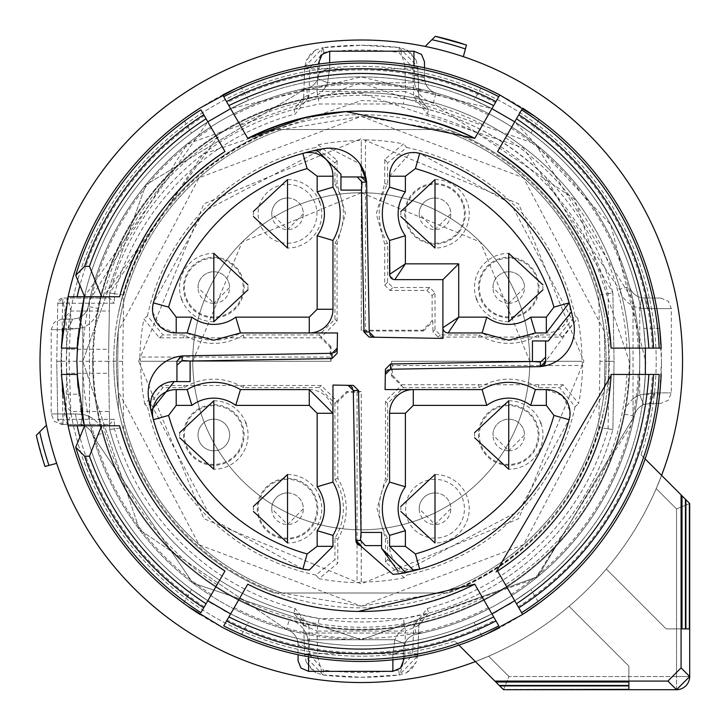 <?xml version="1.0" encoding="UTF-8"?>
<svg xmlns="http://www.w3.org/2000/svg" width="726" height="726" viewBox="0 0 726 726"><rect width="100%" height="100%" fill="white"/><g stroke="black" fill="none" stroke-linecap="round" stroke-linejoin="round"><path stroke-width="0.54" stroke-dasharray="3.63 2.72" d="M623.97 414.02A267.939 267.939 0 0 1 103.165 433.204L93.019 436.027L89.516 422.06L89.516 300.491L89.516 422.06A278.475 278.475 0 0 0 361.276 639.742L535.371 578.613L633.027 422.06L633.027 398.892A26.336 26.336 0 0 1 639.742 394.862L654.807 392.875L639.742 394.862A26.336 26.336 0 0 0 623.97 414.02L634.297 416.098L537.739 576.689L361.276 639.742L537.739 576.689L634.297 416.098A278.475 278.475 0 0 1 633.027 422.06A278.475 278.475 0 0 0 634.297 416.098A15.8 15.8 0 0 1 643.762 404.6L649.788 403.402L643.762 404.6L639.742 394.862L643.762 404.6A15.8 15.8 0 0 0 634.297 416.098A15.8 15.8 0 0 1 643.762 404.6A15.8 15.8 0 0 0 634.297 416.098L633.027 415.844M633.027 398.892L633.027 300.491L535.371 143.929L361.276 82.8L187.172 143.929L89.516 300.491A278.475 278.475 0 0 0 88.245 306.454A15.8 15.8 0 0 1 78.78 317.943L82.8 327.68L67.736 329.677L82.8 327.68L82.8 414.419L80.804 424.755L77.8 424.474L80.804 424.755A15.8 15.8 0 0 1 93.019 436.027L192.853 583.042L361.276 639.742L192.853 583.042L93.019 436.027A15.8 15.8 0 0 0 80.804 424.755L82.8 414.419L75.304 413.938L82.8 414.419A26.336 26.336 0 0 1 89.516 416.688M89.516 300.491A278.475 278.475 0 0 0 88.245 306.454A278.475 278.475 0 0 1 629.524 286.516A15.8 15.8 0 0 0 641.748 297.787L644.742 298.068L641.748 297.787L639.742 308.123L647.238 308.604L639.742 308.123L641.748 297.787A15.8 15.8 0 0 1 629.524 286.516A278.475 278.475 0 0 0 88.245 306.454A15.8 15.8 0 0 1 78.78 317.943L72.754 319.141L78.78 317.943L82.8 327.68A26.336 26.336 0 0 0 98.573 308.523A267.939 267.939 0 0 1 361.276 93.336L523.319 147.886L619.378 289.338L629.524 286.516L633.027 300.491L633.027 422.06M72.754 319.141L67.736 329.677L51.201 329.677L67.736 329.677L72.754 319.141L61.728 319.141L72.754 319.141M75.304 413.938L77.8 424.474C56.855 424.474 56.855 424.474 77.8 424.474C56.855 424.474 56.855 424.474 77.8 424.474L75.304 413.938L51.201 413.938L75.304 413.938M604.858 361.276L604.331 391.232L523.5 544.727L361.276 606.174L199.051 544.736L118.211 391.232L117.694 361.276L118.211 331.31L199.042 177.816L361.276 116.378L523.491 177.806L604.331 331.31L604.858 361.276L604.331 391.232A244.898 244.898 0 0 1 440.491 593.006L361.276 606.174L282.051 593.006A244.898 244.898 0 0 1 118.211 391.232L118.538 409.763A247.53 247.53 0 0 0 274.256 593.006L448.287 593.006L274.256 593.006A247.53 247.53 0 0 1 118.538 409.763L117.694 361.276L118.211 331.31A244.898 244.898 0 0 1 282.051 129.537L274.256 129.537C190.784 163.795 138.884 224.869 118.538 312.779A247.53 247.53 0 0 1 274.256 129.537L440.491 129.537A244.898 244.898 0 0 1 604.331 331.31L604.858 361.276M649.788 403.402L654.807 392.875L671.341 392.875L654.807 392.875L649.788 403.402L660.814 403.402L649.788 403.402M440.491 129.537L361.276 116.378L282.051 129.537L440.491 129.537L274.256 129.537L440.491 129.537A244.898 244.898 0 0 1 440.491 593.006L282.051 593.006A244.898 244.898 0 0 1 282.051 129.537A244.898 244.898 0 0 0 282.051 593.006L448.287 593.006C531.759 558.748 583.659 497.673 604.005 409.763A247.53 247.53 0 0 1 448.287 593.006L440.491 593.006A244.898 244.898 0 0 0 440.491 129.537M647.238 308.604L644.742 298.068C665.688 298.068 665.688 298.068 644.742 298.068C665.688 298.068 665.688 298.068 644.742 298.068L647.238 308.604L671.341 308.604L647.238 308.604M308.786 625.63L309.83 655.052L304.648 654.788L303.613 625.367A13.168 13.168 0 0 0 293.858 613.107L303.613 625.367L308.786 625.63L295.101 608.461A255.888 255.888 0 0 1 114.481 428.885L114.309 419.31L57.771 419.301L56.755 361.276L61.565 361.276L63.035 424.474L109.581 424.474L114.309 419.31M309.83 655.052L323.732 670.189L323.152 674.962L304.702 655.75L304.648 654.788L306.29 662.23L315.864 672.684L323.152 674.962A316.001 316.001 0 0 0 399.318 674.971L406.605 672.703L416.189 662.203L417.831 654.798L417.768 655.868L399.318 674.971L398.737 670.198L412.649 655.061L417.831 654.798L418.857 625.385L413.684 625.649L412.649 655.061M309.893 67.482L304.711 67.754L303.686 97.166L308.859 96.894L309.893 67.482L323.805 52.345A311.191 311.191 0 0 1 398.737 52.345L412.649 67.482L413.684 96.894L427.378 114.064A255.888 255.888 0 0 1 608.07 293.658L609.259 361.276L608.07 428.885A255.888 255.888 0 0 1 427.378 608.479L413.684 625.649M536.305 186.237A247.53 247.53 0 0 1 604.005 312.779A247.53 247.53 0 0 0 448.287 129.537A247.53 247.53 0 0 1 448.287 593.006A247.53 247.53 0 0 0 448.287 129.537A247.53 247.53 0 0 1 536.305 186.237M308.859 96.894L295.173 114.064A255.888 255.888 0 0 0 114.481 293.658L114.309 303.232L62.581 303.25L61.565 361.276M295.101 608.461L293.858 613.107A260.698 260.698 0 0 1 109.662 429.52L114.481 428.885M417.867 653.727L404.709 653.727L404.936 656.531L417.831 654.807L418.857 625.385L428.612 613.125A13.168 13.168 0 0 0 418.857 625.385L428.612 613.125L427.378 608.479M608.07 428.885L612.88 429.52A260.698 260.698 0 0 1 428.612 613.125L427.587 613.397M63.035 424.474A5.263 5.263 0 0 1 57.771 419.301L63.035 424.474L109.581 424.474L109.662 429.52A260.698 260.698 0 0 0 612.88 429.52L614.069 361.276L612.88 293.023L545.616 176.926A260.698 260.698 0 0 1 612.88 293.023L608.07 293.658M609.259 361.276L614.069 361.276L612.88 293.023L598.805 295.055L599.957 361.276L614.069 361.276L612.88 429.52L598.805 427.496A246.586 246.586 0 0 1 123.747 427.496L122.585 361.276L123.747 295.055A246.586 246.586 0 0 1 598.805 295.055M427.378 114.064L428.612 109.426A260.698 260.698 0 0 1 545.616 176.926C494.27 127.077 432.823 101.622 361.276 100.578L202.89 154.202L109.662 293.023A260.698 260.698 0 0 1 293.93 109.426A13.168 13.168 0 0 0 303.686 97.166L293.93 109.426L295.173 114.064M323.805 52.345L323.233 47.571A316.001 316.001 0 0 1 361.276 45.275L322.689 47.689L317.616 66.012L304.711 67.754L304.775 66.674L323.233 47.571L315.937 49.84L306.354 60.34L304.748 67.091L303.686 97.166L293.93 109.426L319.168 103.999L403.375 103.999L428.612 109.426L418.857 97.166L413.684 96.894M412.649 67.482L417.831 67.754L418.857 97.166A13.168 13.168 0 0 0 428.603 109.417L427.442 109.109M399.318 47.571L417.777 66.783L417.831 67.754L416.189 60.312L406.605 49.849L399.318 47.571L361.276 45.275A316.001 316.001 0 0 1 399.318 47.571L399.917 47.698L399.318 47.571L398.737 52.345M114.481 293.658L109.662 293.023L109.581 298.087L63.035 298.068L109.581 298.068L114.309 303.232M62.581 303.25L63.035 298.068L57.771 303.241L62.581 303.25M123.747 295.055L109.662 293.023L108.473 361.276L69.043 361.276L70.867 311.046L68.081 298.096L63.289 303.241L57.771 303.241L56.755 361.276L57.771 419.301L63.289 419.301L68.081 424.447L70.867 411.497L69.043 361.276L56.755 361.276L57.771 303.25A5.263 5.263 0 0 1 63.035 298.068M295.037 613.416L319.104 618.534L316.972 631.075L405.498 631.085L403.375 618.552L428.612 613.125M293.858 613.107L303.613 625.367L304.702 655.75M418.857 625.385L405.498 631.085L404.709 653.727L317.761 653.709L317.543 656.531L322.607 674.853L361.276 677.267L399.318 674.971M428.612 109.426L418.857 97.166L417.777 66.783M63.289 303.241L66.066 316.146L66.629 349.26L108.682 349.26L108.682 373.282L66.629 373.291L66.066 406.406L70.867 411.497L109.354 411.497L108.682 373.282M108.682 349.26L109.581 298.068M109.581 424.474L109.354 411.497M122.585 361.276L108.473 361.276L109.662 429.52L123.747 427.496M403.375 618.552L319.104 618.534L403.375 618.552M303.613 625.367L316.972 631.075L317.761 653.709A13.168 0.463 -2 0 1 304.602 653.709M317.543 656.531L304.648 654.788L304.693 655.442M404.936 656.531L399.863 674.853M599.957 361.276L598.805 427.496M418.857 97.166L405.498 91.458L403.375 103.999L319.168 103.999L317.044 91.458L303.686 97.166M317.616 66.012L317.834 68.825L417.867 68.825M304.675 68.825L317.834 68.825L317.044 91.458L405.498 91.458L404.936 66.012L417.831 67.754L417.786 67.101M404.936 66.012L399.863 47.68M68.081 298.096L68.571 298.068M68.571 424.474L68.081 424.447M138.666 361.276L203.861 518.682L361.276 583.885L518.682 518.682L583.885 361.276L518.682 203.861L361.276 138.666L203.861 203.861L138.666 361.276M66.066 316.146L70.867 311.046L109.354 311.046M582.669 365.487L582.016 361.312L391.595 361.312L392.294 365.487L582.669 365.487A221.439 221.439 0 0 1 578.64 403.547L563.131 384.735L401.768 384.735L392.294 375.251L392.294 365.487M575.065 406.687A218.562 218.562 0 0 1 406.687 575.065L387.602 559.61L387.602 538.229A55.829 55.829 0 0 1 387.602 479.242L387.602 403.402L403.402 387.602L479.242 387.602A55.829 55.829 0 0 1 538.229 387.602L559.61 387.602L575.065 406.687L578.64 403.547M403.402 387.602L401.269 385.47L385.47 401.269L385.47 478.643L377.039 508.735L385.47 538.837L385.47 562.233L404.355 577.733L406.687 575.065M404.355 577.733A220.704 220.704 0 0 1 361.276 581.971L357.056 582.669A221.439 221.439 0 0 1 318.995 578.64L337.808 563.131L334.94 559.61L315.855 575.065L318.995 578.64M315.855 575.065A218.562 218.562 0 0 1 147.478 406.687L162.933 387.602L184.313 387.602A55.829 55.829 0 0 1 243.301 387.602L319.141 387.602L334.94 403.402L334.94 479.242A55.829 55.829 0 0 1 334.94 538.229L334.94 559.61M334.94 403.402L337.073 401.269L321.273 385.47L160.31 385.47L144.819 404.355L147.478 406.687M144.819 404.355A220.704 220.704 0 0 1 140.572 361.276L140.526 361.276M139.873 357.056A221.439 221.439 0 0 1 143.911 318.995L159.421 337.808L320.774 337.808L330.257 347.291L330.257 357.056L139.873 357.056L140.526 361.23L330.992 361.276L140.572 361.276M147.478 315.855A218.562 218.562 0 0 1 315.855 147.478L334.94 162.933L334.94 184.313A55.829 55.829 0 0 1 334.94 243.301L334.94 319.141L319.141 334.94L243.301 334.94A55.829 55.829 0 0 1 184.313 334.94L162.933 334.94L147.478 315.855L143.911 318.995M319.141 334.94L321.273 337.073L337.073 321.273L337.073 243.9L345.503 213.807L337.073 183.705L337.073 160.31L318.197 144.819L315.855 147.478M318.197 144.819A220.704 220.704 0 0 1 361.276 140.572L361.312 330.947L365.487 330.257L365.487 139.873L361.312 140.526M365.487 139.873A221.439 221.439 0 0 1 403.547 143.911L384.735 159.421L384.735 183.506L376.304 213.807L384.735 244.108L384.735 285.146L389.998 290.409L426.87 290.409L432.133 295.682L432.133 320.774L422.65 330.257L365.487 330.257M406.687 147.478A218.562 218.562 0 0 1 575.065 315.855L559.61 334.94L538.229 334.94A55.829 55.829 0 0 1 479.242 334.94L440.274 334.94L435.001 329.677L435.001 292.805L429.738 287.541L392.875 287.541L387.602 282.269L387.602 243.301A55.829 55.829 0 0 1 387.602 184.313L387.602 162.933L406.687 147.478L403.547 143.911M435.001 329.677L432.868 331.809L438.132 337.073L562.233 337.073L577.733 318.197L575.065 315.855M577.733 318.197A220.704 220.704 0 0 1 581.971 361.276L582.016 361.276M361.276 581.971L361.276 391.559L346.556 391.559L337.073 401.269M330.257 347.291L330.992 346.556L330.992 361.276M330.992 346.556L321.273 337.073M422.65 330.257L423.385 330.992L361.276 330.992L361.276 140.572M423.385 330.992L432.868 321.509L432.868 331.809M392.294 375.251L391.559 375.986L391.559 361.276L581.971 361.276M391.559 375.986L401.269 385.47M213.807 465.284A30.283 30.283 0 0 1 183.524 435.001A30.283 30.283 0 0 1 213.807 404.718A30.283 30.283 0 0 1 244.09 435.001A30.283 30.283 0 0 1 213.807 465.284M287.541 539.019A30.283 30.283 0 0 1 257.258 508.735A30.283 30.283 0 0 1 287.541 478.452A30.283 30.283 0 0 1 317.825 508.735A30.283 30.283 0 0 1 287.541 539.019M361.23 581.971L361.23 391.595L357.056 392.294L347.291 392.294L337.808 401.768L337.808 478.434A58.697 58.697 0 0 1 337.808 539.037L337.808 563.131M357.056 392.294L357.056 582.669M435.001 478.452L435.001 539.019L435.001 478.452M508.735 465.284A30.283 30.283 0 0 1 478.452 435.001A30.283 30.283 0 0 1 508.735 404.718A30.283 30.283 0 0 1 539.019 435.001A30.283 30.283 0 0 1 508.735 465.284M508.735 317.825A30.283 30.283 0 0 1 478.452 287.541A30.283 30.283 0 0 1 508.735 257.258A30.283 30.283 0 0 1 539.019 287.541A30.283 30.283 0 0 1 508.735 317.825M435.001 183.524A30.283 30.283 0 0 1 465.284 213.807A30.283 30.283 0 0 1 435.001 244.09A30.283 30.283 0 0 1 404.718 213.807A30.283 30.283 0 0 1 435.001 183.524M287.541 244.09L287.541 183.524L287.541 244.09M213.807 317.825A30.283 30.283 0 0 1 183.524 287.541A30.283 30.283 0 0 1 213.807 257.258A30.283 30.283 0 0 1 244.09 287.541A30.283 30.283 0 0 1 213.807 317.825M330.947 361.23L330.257 357.056M337.808 478.434L334.94 479.242M243.9 385.47L243.301 387.602M183.705 385.47L184.313 387.602M244.108 337.808L243.301 334.94M337.073 243.9L334.94 243.301M337.073 183.705L334.94 184.313M478.643 337.073L479.242 334.94M538.837 337.073L538.229 334.94M478.434 384.735L479.242 387.602M385.47 478.643L387.602 479.242M385.47 538.837L387.602 538.229M337.808 539.037L334.94 538.229M213.807 405.598A29.412 29.412 0 0 0 184.395 435.001A29.412 29.412 0 0 0 213.807 464.413A29.412 29.412 0 0 0 243.219 435.001A29.412 29.412 0 0 0 213.807 405.598M287.541 479.332A29.412 29.412 0 0 0 258.129 508.735A29.412 29.412 0 0 0 287.541 538.148A29.412 29.412 0 0 0 316.953 508.735A29.412 29.412 0 0 0 287.541 479.332M539.037 384.735L538.229 387.602M435.001 479.332A29.412 29.412 0 0 0 405.598 508.735A29.412 29.412 0 0 0 435.001 538.148A29.412 29.412 0 0 0 464.413 508.735A29.412 29.412 0 0 0 435.001 479.332M508.735 405.598A29.412 29.412 0 0 0 479.332 435.001A29.412 29.412 0 0 0 508.735 464.413A29.412 29.412 0 0 0 538.148 435.001A29.412 29.412 0 0 0 508.735 405.598M384.735 244.108L387.602 243.301M384.735 183.506L387.602 184.313M508.735 258.129A29.412 29.412 0 0 0 479.332 287.541A29.412 29.412 0 0 0 508.735 316.953A29.412 29.412 0 0 0 538.148 287.541A29.412 29.412 0 0 0 508.735 258.129M435.001 243.219A29.412 29.412 0 0 0 464.413 213.807A29.412 29.412 0 0 0 435.001 184.395A29.412 29.412 0 0 0 405.598 213.807A29.412 29.412 0 0 0 435.001 243.219M183.506 337.808L184.313 334.94M287.541 243.219A29.412 29.412 0 0 0 316.953 213.807A29.412 29.412 0 0 0 287.541 184.395A29.412 29.412 0 0 0 258.129 213.807A29.412 29.412 0 0 0 287.541 243.219M213.807 258.129A29.412 29.412 0 0 0 184.395 287.541A29.412 29.412 0 0 0 213.807 316.953A29.412 29.412 0 0 0 243.219 287.541A29.412 29.412 0 0 0 213.807 258.129M435.319 36.3L425.191 46.428A321.264 321.264 0 0 1 463.342 56.655A321.264 321.264 0 0 0 425.191 46.428A321.264 321.264 0 0 1 463.342 56.655A321.264 321.264 0 0 0 425.191 46.428A321.264 321.264 0 0 1 463.342 56.655L466.464 45.003A333.298 333.298 0 0 0 463.043 43.887M682.54 361.276A321.264 321.264 0 0 0 361.276 40.012A321.264 321.264 0 0 0 40.012 361.276A321.264 321.264 0 0 0 569.057 606.301L628.879 666.114L569.057 606.301A321.264 321.264 0 0 1 475.385 661.586A321.264 321.264 0 0 0 569.057 606.301A321.264 321.264 0 0 1 475.385 661.586A321.264 321.264 0 0 0 569.057 606.301A321.264 321.264 0 0 1 475.385 661.586A321.264 321.264 0 0 0 569.057 606.301A321.264 321.264 0 0 1 475.385 661.586L488.634 656.213A321.264 321.264 0 0 0 656.213 488.634L661.586 475.385A321.264 321.264 0 0 0 682.54 361.276A321.264 321.264 0 0 1 475.385 661.586L454.785 640.985L495.794 682.004L628.879 682.004L628.879 666.114L569.057 606.301L628.879 666.114L569.057 606.301L628.879 666.114L569.057 606.301L628.879 666.114L628.879 682.004M465.402 48.951A329.223 329.223 0 0 0 431.906 39.712M689.355 503.154L689.355 628.879L666.114 628.879L606.301 569.057A321.264 321.264 0 0 0 661.586 475.385L689.7 503.499L676.532 508.953L689.7 503.499L661.586 475.385L689.7 503.499L689.7 676.532L676.532 689.7A13.168 13.168 0 0 0 689.7 676.532L689.7 503.499M682.004 628.879L666.114 628.879L682.004 628.879L666.114 628.879L606.301 569.057A321.264 321.264 0 0 0 661.586 475.385L682.004 495.794L682.004 628.879L685.453 628.879L685.453 499.243L685.907 499.706L661.586 475.385A321.264 321.264 0 0 1 606.301 569.057A321.264 321.264 0 0 0 661.586 475.385A321.264 321.264 0 0 1 606.301 569.057A321.264 321.264 0 0 0 661.586 475.385A321.264 321.264 0 0 1 606.301 569.057L666.114 628.879L685.907 628.879L685.907 499.706L661.586 475.385A321.264 321.264 0 0 1 606.301 569.057L666.114 628.879L685.453 628.879M46.428 425.191A321.264 321.264 0 0 0 56.655 463.342L45.003 466.464L56.655 463.342A321.264 321.264 0 0 1 46.428 425.191A321.264 321.264 0 0 0 56.655 463.342A321.264 321.264 0 0 1 46.428 425.191L36.3 435.319L45.003 466.464L56.655 463.342A321.264 321.264 0 0 1 46.428 425.191L36.3 435.319L46.428 425.191M503.154 689.355L503.499 689.7L508.953 676.532L689.7 676.532L681.079 667.92L681.079 494.878L640.985 454.785A294.928 294.928 0 0 0 361.276 66.338A294.928 294.928 0 0 0 66.338 361.276A294.928 294.928 0 0 0 454.785 640.985L503.154 689.355L628.879 689.355L628.879 666.114L628.879 685.907L499.706 685.907L475.385 661.586L495.794 682.004M92.674 361.276A268.602 268.602 0 0 1 361.276 92.674A268.602 268.602 0 0 1 629.869 361.276A268.602 268.602 0 0 1 361.276 629.869A268.602 268.602 0 0 1 92.674 361.276M628.879 685.453L499.243 685.453L475.385 661.586L488.634 656.213A321.264 321.264 0 0 0 656.213 488.634L661.586 475.385L640.985 454.785L685.907 499.706M499.243 685.453L499.706 685.907M494.878 681.079L667.92 681.079L676.532 689.7L676.532 508.953L676.532 676.532L508.953 676.532L503.499 689.7L676.532 689.7L503.499 689.7M685.453 499.243L661.586 475.385M681.079 494.878L682.004 495.794M39.712 431.906A329.223 329.223 0 0 0 48.951 465.402M628.879 689.355L628.879 685.907M689.355 628.879L666.114 628.879L606.301 569.057L666.114 628.879L685.907 628.879M681.079 667.92L667.92 681.079M213.807 450.801A15.8 15.8 0 0 0 229.607 435.001A15.8 15.8 0 0 0 213.807 419.201A15.8 15.8 0 0 0 198.007 435.001A15.8 15.8 0 0 0 213.807 450.801A15.8 15.8 0 0 0 229.607 435.001A15.8 15.8 0 0 0 213.807 419.201A15.8 15.8 0 0 0 198.007 435.001A15.8 15.8 0 0 0 213.807 450.801M508.735 450.801A15.8 15.8 0 0 0 524.535 435.001A15.8 15.8 0 0 0 508.735 419.201A15.8 15.8 0 0 0 492.936 435.001A15.8 15.8 0 0 0 508.735 450.801L492.936 435.001A15.8 15.8 0 0 1 508.735 419.201A15.8 15.8 0 0 1 524.535 435.001L508.735 450.801M435.001 492.936A15.8 15.8 0 0 0 419.201 508.735A15.8 15.8 0 0 0 435.001 524.535A15.8 15.8 0 0 0 450.801 508.735A15.8 15.8 0 0 0 435.001 492.936A15.8 15.8 0 0 0 419.201 508.735L435.001 524.535L450.801 508.735A15.8 15.8 0 0 0 435.001 492.936M287.541 492.936A15.8 15.8 0 0 0 271.742 508.735A15.8 15.8 0 0 0 287.541 524.535A15.8 15.8 0 0 0 303.341 508.735A15.8 15.8 0 0 0 287.541 492.936A15.8 15.8 0 0 0 271.742 508.735L287.541 524.535L303.341 508.735A15.8 15.8 0 0 0 287.541 492.936M213.807 303.341A15.8 15.8 0 0 0 229.607 287.541A15.8 15.8 0 0 0 213.807 271.742A15.8 15.8 0 0 0 198.007 287.541A15.8 15.8 0 0 0 213.807 303.341L198.007 287.541A15.8 15.8 0 0 1 213.807 271.742A15.8 15.8 0 0 1 229.607 287.541L213.807 303.341M287.541 198.007A15.8 15.8 0 0 0 271.742 213.807A15.8 15.8 0 0 0 287.541 229.607A15.8 15.8 0 0 0 303.341 213.807A15.8 15.8 0 0 0 287.541 198.007A15.8 15.8 0 0 0 271.742 213.807L287.541 229.607L303.341 213.807A15.8 15.8 0 0 0 287.541 198.007M435.001 198.007A15.8 15.8 0 0 0 419.201 213.807A15.8 15.8 0 0 0 435.001 229.607A15.8 15.8 0 0 0 450.801 213.807A15.8 15.8 0 0 0 435.001 198.007A15.8 15.8 0 0 0 419.201 213.807L435.001 229.607L450.801 213.807A15.8 15.8 0 0 0 435.001 198.007M508.735 303.341A15.8 15.8 0 0 0 524.535 287.541A15.8 15.8 0 0 0 508.735 271.742A15.8 15.8 0 0 0 492.936 287.541A15.8 15.8 0 0 0 508.735 303.341L492.936 287.541A15.8 15.8 0 0 1 508.735 271.742A15.8 15.8 0 0 1 524.535 287.541L508.735 303.341M361.276 192.744L242.103 242.103L192.744 361.276A168.532 168.532 0 0 0 361.276 529.808A168.532 168.532 0 0 1 192.744 361.276A168.532 168.532 0 0 1 361.276 192.744A168.532 168.532 0 0 1 529.808 361.276A168.532 168.532 0 0 1 361.276 529.808A168.532 168.532 0 0 0 529.808 361.276A168.532 168.532 0 0 0 361.276 192.744A168.532 168.532 0 0 0 192.744 361.276A168.532 168.532 0 0 0 361.276 529.808A168.532 168.532 0 0 0 529.808 361.276A168.532 168.532 0 0 0 361.276 192.744A168.532 168.532 0 0 0 192.744 361.276A168.532 168.532 0 0 0 361.276 529.808A168.532 168.532 0 0 0 529.808 361.276L480.44 242.103L361.276 192.744M361.276 682.54A321.264 321.264 0 0 1 40.012 361.276A321.264 321.264 0 0 1 361.276 40.012A321.264 321.264 0 0 1 682.54 361.276A321.264 321.264 0 0 1 361.276 682.54M458.932 645.142L454.785 640.985A294.928 294.928 0 0 1 73.48 425.79A294.928 294.928 0 0 1 361.276 66.338A294.928 294.928 0 0 1 640.985 454.785L645.142 458.932M361.276 92.674A268.602 268.602 0 0 0 92.674 361.276A268.602 268.602 0 0 0 361.276 629.869A268.602 268.602 0 0 0 629.869 361.276A268.602 268.602 0 0 0 361.276 92.674M308.523 98.573A267.939 267.939 0 0 0 289.338 619.378L286.516 629.524L300.491 633.027L422.06 633.027L300.491 633.027A278.475 278.475 0 0 1 300.491 89.516L323.651 89.516A26.336 26.336 0 0 0 327.68 82.8L329.677 67.736L327.68 82.8A26.336 26.336 0 0 1 308.523 98.573L306.454 88.245L145.853 184.812L82.8 361.276L145.853 184.812L306.454 88.245A278.475 278.475 0 0 0 300.491 89.516A278.475 278.475 0 0 1 306.454 88.245A15.8 15.8 0 0 0 317.943 78.78L319.141 72.754L317.943 78.78L327.68 82.8L317.943 78.78A15.8 15.8 0 0 1 306.454 88.245A15.8 15.8 0 0 0 317.943 78.78A15.8 15.8 0 0 1 306.454 88.245L306.708 89.516M323.651 89.516L422.06 89.516A278.475 278.475 0 0 1 416.098 634.297A15.8 15.8 0 0 0 404.6 643.762L394.862 639.742L392.875 654.807L394.862 639.742L308.123 639.742L297.787 641.748L298.068 644.742L297.787 641.748A15.8 15.8 0 0 0 286.516 629.524L139.501 529.69L82.8 361.276L139.501 529.69L286.516 629.524A15.8 15.8 0 0 1 297.787 641.748L308.123 639.742L308.604 647.238L308.123 639.742A26.336 26.336 0 0 0 305.855 633.027M300.491 89.516L422.06 89.516L436.027 93.019A15.8 15.8 0 0 1 424.755 80.804L424.474 77.8L424.755 80.804L414.419 82.8L424.755 80.804A15.8 15.8 0 0 0 436.027 93.019A278.475 278.475 0 0 1 416.098 634.297A15.8 15.8 0 0 0 404.6 643.762L403.402 649.788L404.6 643.762L394.862 639.742L308.123 639.742A26.336 26.336 0 0 0 289.338 619.378M392.875 659.807L392.875 654.807L403.402 649.788L403.402 658.5L403.402 649.788L392.875 654.807L392.875 671.341M308.604 656.812L308.604 647.238L298.068 644.742L298.068 654.743L298.068 644.742L308.604 647.238L308.604 671.341M329.677 51.201L329.677 67.736L319.141 72.754L319.141 64.042L319.141 72.754L329.677 67.736L329.677 62.745M413.938 51.201L414.419 82.8L413.938 75.304L424.474 77.8L424.474 67.799L424.474 77.8L413.938 75.304L413.938 65.73M653.509 374.435L626.91 374.435L653.509 374.435L645.369 374.435L643.762 394.191L659.662 394.191L661.468 361.276A300.201 300.201 0 0 1 361.276 661.468A300.201 300.201 0 0 1 61.075 361.276A300.201 300.201 0 0 1 361.276 61.075A300.201 300.201 0 0 1 661.468 361.276L659.662 328.361M113.737 361.276A247.53 247.53 0 0 1 274.256 129.537A247.53 247.53 0 0 0 274.256 593.006A247.53 247.53 0 0 1 113.737 361.276M661.177 374.435L660.206 388.782M535.153 605.992L538.973 603.224L531.024 589.458L514.725 600.72L497.591 571.044M499.824 627.582L486.919 633.907M235.551 633.88L222.719 627.582M236.286 634.215L240.587 636.139L248.537 622.373L230.632 613.887L247.766 584.212C323.433 620.421 399.109 620.421 474.777 584.203M199.913 614.414L187.98 606.401M62.881 328.361L61.075 361.276L62.881 394.191L78.789 394.191L77.836 384.662M62.354 388.918L61.365 374.435L77.183 374.435M188.052 116.087L199.75 108.228M187.39 116.559L183.569 119.318L191.519 133.085L207.827 121.823L224.96 151.498M222.719 94.961L235.623 88.636M486.992 88.672L499.651 94.87M486.266 88.327L481.964 86.403L474.005 100.17L491.919 108.655L474.786 138.33M522.629 108.129L534.563 116.142M659.662 328.352L643.762 328.352L645.35 348.108L611.101 348.108M643.762 394.191L645.369 374.435A284.401 284.401 0 0 1 514.725 600.72L531.024 589.458M611.101 374.435L645.369 374.435A284.401 284.401 0 0 1 514.725 600.72M518.21 606.773L516.485 603.778L518.21 606.773A291.371 291.371 0 0 0 652.347 374.435M518.791 607.771L516.485 603.778M481.964 636.139L474.005 622.373L491.919 613.887L474.005 622.373M495.985 620.939L491.919 613.887A284.401 284.401 0 0 1 226.73 611.827M474.786 584.212L491.919 613.887A284.401 284.401 0 0 1 230.632 613.887L248.537 622.373M227.138 619.94L228.862 616.946L227.138 619.94A291.371 291.371 0 0 0 495.404 619.94M226.557 620.939L228.862 616.946M183.569 603.224L191.519 589.458L207.827 600.72L191.519 589.458M203.752 607.771L207.827 600.72A284.401 284.401 0 0 1 84.289 425.79L119.563 425.79M224.96 571.044L207.827 600.72A284.401 284.401 0 0 1 84.289 425.79L77.128 425.79M103.092 425.79L84.597 425.79L103.092 425.79M69.769 425.79L68.226 425.79M78.081 387.439L78.789 394.191M62.881 328.352L78.789 328.352L77.891 337.3M77.773 338.697L78.789 328.352M61.365 348.108L77.183 348.108M77.128 296.752L84.289 296.752L207.827 121.823L191.519 133.085M103.255 296.752L84.289 296.752A284.401 284.401 0 0 1 207.827 121.823A284.401 284.401 0 0 0 84.289 296.752M103.246 296.752L84.597 296.752L103.246 296.752A265.961 265.961 0 0 1 217.047 137.804L103.246 296.752M204.333 115.779L206.057 118.765L204.333 115.779A291.371 291.371 0 0 0 80.096 284.855M203.752 114.772L206.057 118.765M240.587 86.403L248.537 100.17L230.632 108.655L248.537 100.17M226.557 101.604L239.852 124.636L226.557 101.604L230.632 108.655L361.276 76.874L491.919 108.655L474.005 100.17M247.766 138.33L230.632 108.655A284.401 284.401 0 0 1 491.919 108.655A284.401 284.401 0 0 0 230.632 108.655M495.404 102.611L493.68 105.597L495.404 102.611A291.371 291.371 0 0 0 227.138 102.611M495.985 101.604L493.68 105.597M538.973 119.318L531.024 133.094L514.725 121.823L531.024 133.094M518.791 114.772L505.496 137.804L518.791 114.772L514.725 121.823L610.793 224.815L645.668 361.276A284.401 284.401 0 0 1 510.986 603.07M497.591 151.498L514.725 121.823A284.401 284.401 0 0 1 645.369 348.108L643.762 328.352M652.347 348.108L648.899 348.108L652.347 348.108A291.371 291.371 0 0 0 518.21 115.779M653.509 348.108L648.899 348.108M80.876 408.829A284.401 284.401 0 0 1 76.874 361.276L80.241 317.661M508.236 604.758A284.401 284.401 0 0 1 497.519 610.911M223.889 610.285A284.401 284.401 0 0 1 213.208 604.086M626.91 374.435A265.961 265.961 0 0 1 505.496 584.739M482.69 597.906A265.961 265.961 0 0 1 239.852 597.906M217.047 584.739A265.961 265.961 0 0 1 103.255 425.79M239.852 124.636A265.961 265.961 0 0 1 482.69 124.636M505.496 137.804A265.961 265.961 0 0 1 626.91 348.108M442.905 338.416L369.18 337.127M389.844 276.025L394.844 279.637L442.905 279.637L442.905 327.698A5.263 5.263 0 0 0 448.169 332.962L482.082 332.962A52.662 52.662 0 0 0 535.389 332.962L546.333 332.962A23.704 23.704 0 0 0 569.148 302.851M389.581 187.154A52.662 52.662 0 0 0 389.581 240.46M389.581 176.209L410.526 152.669M410.716 152.651L419.692 153.395L505.75 200.793M513.146 207.772L573.767 322.907L541.968 366.376M388.047 369.906L390.497 369.244L540.425 366.63M385.805 372.311L386.631 371.04M389.581 413.285A23.704 23.704 0 0 1 413.285 389.581L385.061 389.581L385.415 369.18M535.389 389.581A52.662 52.662 0 0 0 482.082 389.581M546.333 389.581L561.951 395.452M562.332 395.797L569.874 410.553M569.892 410.707L569.148 419.692L521.749 505.75M514.77 513.146L399.636 573.767M352.636 388.047L353.299 390.497L355.912 540.425M350.231 385.805L351.511 386.631M332.962 385.061L353.362 385.415M332.962 535.389A52.662 52.662 0 0 0 332.962 482.082M332.962 546.333L309.267 570.037L304.321 569.511M302.851 569.148L216.793 521.749M209.397 514.77L148.776 399.636A37.171 37.171 0 0 1 180.583 356.176M334.505 352.636L332.045 353.299L182.117 355.912M336.737 350.231L335.911 351.511M337.481 332.962L337.127 353.362M187.154 332.962A52.662 52.662 0 0 0 240.46 332.962M176.209 332.962L160.591 327.09M160.21 326.754L152.669 311.998M152.651 311.835L153.395 302.851L200.793 216.793M207.772 209.397L322.907 148.776M324.803 148.485L329.513 148.186L359.815 163.822M369.906 334.505L369.244 332.045L366.63 182.117M372.311 336.737L371.04 335.911M180.248 356.294L176.944 361.185M309.267 152.505A23.704 23.704 0 0 1 332.962 176.209L332.962 187.154A52.662 52.662 0 0 1 332.962 240.46L332.962 309.267A23.704 23.704 0 0 1 309.267 332.962M153.395 419.692A23.704 23.704 0 0 1 176.209 389.581L187.154 389.581A52.662 52.662 0 0 1 213.807 382.339M309.267 389.581A23.704 23.704 0 0 1 332.962 413.285M419.692 569.148A23.704 23.704 0 0 1 389.581 546.333M548.402 340.984L571.48 311.862M545.607 361.366L545.607 340.975L548.302 340.984M381.558 548.302L381.631 532.439M397.912 570.935L405.253 572.106M340.984 174.24L340.921 190.103M545.607 340.975L532.439 340.921M176.944 381.567L190.103 381.631M400.852 211.475L400.879 216.539M435.001 179.576A34.231 34.231 0 0 1 469.241 213.807A34.231 34.231 0 0 1 435.001 248.038M508.735 321.772A34.231 34.231 0 0 1 476.782 299.82M476.51 299.094A34.231 34.231 0 0 1 508.735 253.31M542.894 289.865L542.857 284.801M400.852 506.412L400.879 511.476M435.001 474.505A34.231 34.231 0 0 1 469.241 508.735A34.231 34.231 0 0 1 435.001 542.975M474.586 432.678L474.613 437.742M508.735 400.77A34.231 34.231 0 0 1 540.743 422.85M540.915 423.322A34.231 34.231 0 0 1 508.735 469.241M253.383 506.412L253.419 511.476M287.541 474.505A34.231 34.231 0 0 1 319.476 496.412M319.785 497.237A34.231 34.231 0 0 1 287.541 542.975M179.649 432.678L179.685 437.742M213.807 400.77A34.231 34.231 0 0 1 245.76 422.723M246.032 423.449A34.231 34.231 0 0 1 213.807 469.241M213.807 321.772A34.231 34.231 0 0 1 181.799 299.684M181.636 299.23A34.231 34.231 0 0 1 213.807 253.31M247.956 289.865L247.929 284.801M253.383 211.475L253.419 216.539M287.541 179.576A34.231 34.231 0 0 1 319.485 201.51M319.776 202.273A34.231 34.231 0 0 1 287.541 248.038M89.516 306.708L98.573 308.523M89.516 323.651A26.336 26.336 0 0 1 82.8 327.68L82.8 414.419A26.336 26.336 0 0 1 103.165 433.204M93.019 436.027A15.8 15.8 0 0 0 80.804 424.755M78.78 317.943A15.8 15.8 0 0 0 88.245 306.454M633.027 305.855A26.336 26.336 0 0 0 639.742 308.123L639.742 394.862L639.742 308.123A26.336 26.336 0 0 1 619.378 289.338M629.524 286.516A15.8 15.8 0 0 0 641.748 297.787M398.737 670.198A311.191 311.191 0 0 1 323.732 670.189M66.629 349.26L66.629 373.291M66.066 406.406L63.289 419.301M160.31 385.47L162.933 387.602M385.47 562.233L387.602 559.61M563.131 384.735L559.61 387.602M562.233 337.073L559.61 334.94M384.735 159.421L387.602 162.933M337.073 160.31L334.94 162.933M159.421 337.808L162.933 334.94M347.291 392.294L346.556 391.559M337.808 401.768L337.073 401.033M319.141 387.602L321.273 385.47M320.774 337.808L321.509 337.073M334.94 319.141L337.073 321.273M432.133 320.774L432.868 321.509M432.133 295.682L435.001 292.805M440.274 334.94L438.132 337.073M401.768 384.735L401.033 385.47M387.602 403.402L385.47 401.269M389.998 290.409L392.875 287.541M429.738 287.541L426.87 290.409M387.602 282.269L384.735 285.146M508.953 676.532L488.634 656.213L508.953 676.532M676.532 508.953L656.213 488.634L676.532 508.953M676.532 689.7L676.532 676.532L689.7 676.532M398.892 633.027A26.336 26.336 0 0 0 394.862 639.742A26.336 26.336 0 0 1 414.02 623.97A267.939 267.939 0 0 0 629.215 361.276L574.656 199.223L433.204 103.165L436.027 93.019A278.475 278.475 0 0 1 416.098 634.297A278.475 278.475 0 0 0 422.06 633.027M415.844 633.027L414.02 623.97M286.516 629.524A15.8 15.8 0 0 1 297.787 641.748M404.6 643.762A15.8 15.8 0 0 1 416.098 634.297M433.204 103.165A26.336 26.336 0 0 1 414.419 82.8L327.68 82.8L414.419 82.8A26.336 26.336 0 0 0 416.688 89.516M436.027 93.019A15.8 15.8 0 0 1 424.755 80.804M204.333 606.773A291.371 291.371 0 0 1 80.096 437.687M514.725 121.823A284.401 284.401 0 0 1 645.369 348.108M491.919 613.887A284.401 284.401 0 0 1 230.632 613.887M207.827 600.72A284.401 284.401 0 0 1 84.289 425.79M638.154 374.435A277.187 277.187 0 0 1 511.113 594.476M488.308 607.635A277.187 277.187 0 0 1 234.235 607.635M211.429 594.476A277.187 277.187 0 0 1 91.694 425.79M91.694 296.752A277.187 277.187 0 0 1 211.429 128.075M234.235 114.908A277.187 277.187 0 0 1 488.308 114.908M511.113 128.075A277.187 277.187 0 0 1 638.154 348.108M61.728 319.141L54.223 322.28L51.201 329.677L51.201 413.938L54.223 421.325L61.728 424.474M660.814 298.068L668.319 301.217L671.341 308.604L671.341 392.875L668.319 400.262L660.814 403.402M306.299 662.221L312.87 670.797L315.864 672.693M322.607 674.853L323.152 674.962M406.605 672.703L411.814 668.873L416.189 662.203M293.93 109.426L294.956 109.145M416.18 60.312L409.6 51.737L406.605 49.84M322.68 47.68L323.233 47.571M315.937 49.84L310.737 53.67L306.354 60.34"/><path stroke-width="1.09" d="M661.586 475.385A321.264 321.264 0 0 0 361.276 40.012A321.264 321.264 0 0 0 40.012 361.276A321.264 321.264 0 0 0 475.385 661.586A321.264 321.264 0 0 1 56.655 463.342L48.951 465.402A329.223 329.223 0 0 1 39.712 431.906L46.428 425.191A321.264 321.264 0 0 1 425.191 46.428L435.319 36.3A333.298 333.298 0 0 1 463.043 43.887M682.54 361.276A321.264 321.264 0 0 0 463.342 56.655L466.464 45.003L435.319 36.3M645.142 458.932L682.004 495.794L682.004 628.879L685.453 628.879L685.453 499.243L689.7 503.499L689.7 676.532A13.168 13.168 0 0 1 676.532 689.7L503.499 689.7L628.879 689.355L628.879 685.907L499.706 685.907L503.154 689.355M39.712 431.906L36.3 435.319A333.298 333.298 0 0 0 45.003 466.464L48.951 465.402M685.453 628.879L682.004 628.879M685.453 499.243L682.004 495.794M689.355 503.154L689.355 628.879L685.907 628.879L685.907 499.706M499.243 685.453L495.794 682.004L628.879 682.004L628.879 685.453L499.243 685.453L499.706 685.907M681.079 494.878L681.079 667.92L689.7 676.532L676.532 689.7L667.92 681.079L494.878 681.079L495.794 682.004M494.878 681.079L458.932 645.142M431.906 39.712A329.223 329.223 0 0 1 465.402 48.951M689.355 628.879L685.907 628.879M628.879 682.004L628.879 685.453M628.879 689.355L628.879 685.907M667.92 681.079L681.079 667.92M298.068 654.743L298.068 660.814L298.068 654.743M403.402 658.5L403.402 660.814L403.402 658.5M319.141 64.042L319.141 61.728L319.141 64.042M424.474 67.799L424.474 61.728L424.474 67.799M660.206 388.782L659.662 394.191M538.973 603.224L522.629 614.414L518.791 607.771L522.629 614.414L486.919 633.907M522.793 614.314L535.153 605.992M240.587 636.139L235.551 633.88M187.98 606.401L222.728 627.591M222.891 627.672L236.286 634.215M200.921 612.68L206.057 603.778C150.699 567.632 111.822 518.437 89.443 456.191L84.57 456.191A292.533 292.533 0 0 0 203.752 607.771L200.921 612.68A298.195 298.195 0 0 1 75.731 447.216L84.597 425.79L68.09 425.79L61.365 374.435L77.183 374.435L84.289 425.79A284.401 284.401 0 0 1 80.876 408.829M62.881 394.154L62.354 388.918M77.891 337.3L77.183 348.108L61.365 348.108L62.881 328.361M61.365 348.108L68.09 296.752L84.597 296.752L75.731 275.326A298.195 298.195 0 0 1 200.921 109.862L203.752 114.772L200.921 109.862M183.569 119.318L188.052 116.087M235.623 88.636L199.904 108.129A300.201 300.201 0 0 0 68.09 296.752L77.128 296.752A291.371 291.371 0 0 1 80.096 284.855M199.75 108.228L187.39 116.559M481.964 86.403L486.992 88.672M534.563 116.142L499.815 94.961L495.985 101.604L499.824 94.961A300.201 300.201 0 0 0 222.719 94.961L247.766 138.33A250.161 250.161 0 0 1 474.777 138.339C399.109 102.13 323.433 102.13 247.766 138.339L304.911 117.539L345.885 111.577L474.777 138.339M499.651 94.87L486.266 88.327M659.662 328.361L661.177 348.108L653.509 348.108L661.177 348.108A300.201 300.201 0 0 0 522.629 108.129L497.591 151.498A250.161 250.161 0 0 1 611.092 348.108L653.509 348.108A292.533 292.533 0 0 0 518.791 114.772L521.622 109.862A298.195 298.195 0 0 1 659.172 348.108L653.509 348.108L659.172 348.108M516.485 118.765C597.761 173.768 641.902 250.216 648.899 348.108L645.369 348.108L645.35 374.435M659.172 374.435L611.101 374.435A250.161 250.161 0 0 1 497.582 571.035L518.791 607.771A292.533 292.533 0 0 0 653.509 374.435L659.172 374.435A298.195 298.195 0 0 1 521.622 612.68L518.791 607.771L521.622 612.68M661.177 374.435A300.201 300.201 0 0 1 522.629 614.414A300.201 300.201 0 0 0 661.177 374.435M648.899 374.435C641.893 472.327 597.761 548.774 516.485 603.778L514.725 600.72L491.919 613.887A284.401 284.401 0 0 0 497.519 610.911M498.816 625.848L495.985 620.939L498.816 625.848A298.195 298.195 0 0 1 223.726 625.848L226.557 620.939A292.533 292.533 0 0 0 495.985 620.939L474.786 584.212M358.345 611.419L474.777 584.203A250.161 250.161 0 0 1 247.766 584.203L223.726 625.848M499.824 627.582A300.201 300.201 0 0 1 222.719 627.582A300.201 300.201 0 0 0 499.824 627.582M493.68 616.946C405.407 659.825 317.135 659.825 228.862 616.946L230.632 613.887L207.817 600.72A284.401 284.401 0 0 0 213.208 604.086M206.057 603.778L224.96 571.044A250.161 250.161 0 0 1 119.572 425.79L101.631 425.79L89.443 456.191M68.09 425.79A300.201 300.201 0 0 0 199.913 614.414A300.201 300.201 0 0 1 68.09 425.79L68.226 425.79M84.597 425.79L101.631 425.79M80.096 437.687A291.371 291.371 0 0 1 77.128 425.79L69.769 425.79M77.183 374.435L78.081 387.439M77.836 384.662L76.874 361.276L77.773 338.697M80.241 317.661L84.289 296.752L77.183 348.108M75.731 275.326L84.57 266.351L89.443 266.351L101.631 296.752L119.581 296.752L103.255 296.752M101.631 296.752L84.597 296.752M217.047 137.804L206.057 118.765L217.047 137.804L218.018 137.187M224.96 151.507C171.899 186.909 136.769 235.324 119.572 296.752A250.161 250.161 0 0 1 224.96 151.507L203.752 114.772A292.533 292.533 0 0 0 84.57 266.351M89.443 266.351A287.923 287.923 0 0 1 206.057 118.765L207.827 121.823L230.623 108.655L207.827 121.823M499.824 94.961A300.201 300.201 0 0 0 222.719 94.961L223.726 96.703A298.195 298.195 0 0 1 498.816 96.703L495.985 101.604A292.533 292.533 0 0 0 226.557 101.604L223.726 96.703M482.69 124.636L493.68 105.597L482.69 124.636M498.816 96.703L491.919 108.655L514.725 121.823L491.919 108.655M474.786 138.33L493.68 105.597C405.407 62.717 317.135 62.717 228.862 105.597M661.177 348.108A300.201 300.201 0 0 0 522.629 108.129L521.622 109.862M510.986 603.07A284.401 284.401 0 0 1 508.236 604.758M226.73 611.827A284.401 284.401 0 0 1 223.889 610.285M75.731 447.216L84.57 456.191M389.844 276.025L389.581 240.46L405.38 235.75L405.38 263.837L458.705 263.837L458.705 317.162L442.905 327.698L442.905 338.416L369.18 337.127L363.989 331.954L369.244 332.045L366.63 182.117L361.366 176.944A5.263 5.263 0 0 1 366.376 180.583L366.63 182.117L362.065 182.117L357.228 176.944L361.366 176.944L340.975 176.944L357.228 176.944M541.968 366.376A5.263 5.263 0 0 0 545.607 361.366L540.425 366.63L541.968 366.376A37.171 37.171 0 0 0 573.767 322.907A215.931 215.931 0 0 0 569.148 302.851L553.938 307.125A200.131 200.131 0 0 0 415.417 168.604L405.38 176.209L405.38 191.864L389.581 187.154L389.581 176.209L389.581 187.154A52.662 52.662 0 0 0 389.581 240.46L389.581 274.374L405.38 263.837L394.844 279.637A5.263 5.263 0 0 1 389.581 274.374A5.263 5.263 0 0 0 394.844 279.637L442.905 279.637L442.905 338.416M505.75 200.793L513.146 207.772M545.607 340.975L545.607 357.228L540.425 362.065L540.425 366.63L390.497 369.244L385.325 374.416L385.805 372.311M386.631 371.04L388.047 369.906M399.636 573.767L393.029 574.357L399.636 573.767A215.931 215.931 0 0 0 419.692 569.148L415.417 553.938A200.131 200.131 0 0 0 553.938 415.417L546.333 405.38L530.679 405.38L535.389 389.581L546.333 389.581L535.389 389.581A52.662 52.662 0 0 0 482.082 389.581L486.792 405.38L413.285 405.38L405.38 413.285L405.38 486.792A36.863 36.863 0 0 0 405.38 530.679L405.38 546.333L389.581 546.333L389.581 535.389A52.662 52.662 0 0 1 389.581 482.082L389.581 413.285A23.704 23.704 0 0 1 413.285 389.581L482.082 389.581L385.061 389.581L385.415 369.18L390.597 363.989L390.497 369.244M521.749 505.75L514.77 513.146M393.029 574.357L356.176 541.968L355.912 540.425L361.185 545.607A5.263 5.263 0 0 1 356.176 541.968L393.029 574.357M365.314 545.607L381.567 545.607L365.314 545.607L360.486 540.425L355.912 540.425L353.299 390.497L348.126 385.325L350.231 385.805M351.511 386.631L352.636 388.047M336.737 350.231L337.218 348.126L332.045 353.299L182.117 355.912L182.117 360.486L190.103 361.04L190.103 381.631L174.24 381.558L176.944 381.567L176.944 361.185L182.117 355.912L180.583 356.176A37.171 37.171 0 0 0 148.776 399.636A215.931 215.931 0 0 0 153.395 419.692L168.604 415.417A200.131 200.131 0 0 0 307.125 553.938L317.162 546.333L317.162 530.679A36.863 36.863 0 0 0 317.162 486.792L317.162 413.285L309.267 405.38L309.267 389.581L240.46 389.581A52.662 52.662 0 0 0 213.807 382.339A52.662 52.662 0 0 1 240.46 389.581L309.267 389.581L332.962 413.285L332.962 482.082L332.962 385.061L353.362 385.415L358.553 390.597L353.299 390.497M332.962 546.333L332.962 535.389L332.962 546.333L309.267 570.037L332.962 546.333L317.162 546.333M304.321 569.511L309.267 570.037L302.851 569.148A215.931 215.931 0 0 1 153.395 419.692A215.931 215.931 0 0 0 302.851 569.148L307.125 553.938M216.793 521.749L209.397 514.77M335.911 351.511L334.505 352.636M359.815 163.822L366.376 180.583A37.171 37.171 0 0 0 322.907 148.776A215.931 215.931 0 0 0 302.851 153.395L307.125 168.604A200.131 200.131 0 0 0 168.604 307.125L176.209 317.162L191.864 317.162A36.863 36.863 0 0 0 235.75 317.162L309.267 317.162L317.162 309.267L317.162 235.75L332.962 240.46L332.962 309.267A23.704 23.704 0 0 1 309.267 332.962L240.46 332.962L337.481 332.962L337.127 353.362L331.954 358.553L332.045 353.299M176.209 332.962L187.154 332.962L176.209 332.962A23.704 23.704 0 0 1 153.395 302.851A23.704 23.704 0 0 0 176.209 332.962L176.209 317.162M200.793 216.793L207.772 209.397M322.907 148.776L324.803 148.485M369.244 332.045L374.416 337.218L372.311 336.737M371.04 335.911L369.906 334.505M309.267 389.581L332.962 413.285L332.962 385.061M317.162 309.267L332.962 309.267A23.704 23.704 0 0 1 309.267 332.962L337.481 332.962M540.425 362.065L532.439 361.503L532.439 340.921L548.302 340.984L571.48 311.862M362.065 182.117L361.503 190.103L363.989 331.954M361.503 190.103L340.921 190.103L340.984 174.24L317.289 150.436L311.862 151.072A23.704 23.704 0 0 1 317.289 150.436L340.984 174.24M302.851 153.395A23.704 23.704 0 0 1 309.267 152.505A23.704 23.704 0 0 0 302.851 153.395A215.931 215.931 0 0 0 153.395 302.851A215.931 215.931 0 0 1 302.851 153.395A23.704 23.704 0 0 1 332.962 176.209L332.962 187.154L317.162 191.864L317.162 176.209L332.962 176.209A23.704 23.704 0 0 0 309.267 152.505M190.103 361.04L331.954 358.553M174.24 381.558L151.072 410.68A23.704 23.704 0 0 1 174.24 381.558M360.486 540.425L361.04 532.439L358.553 390.597M361.04 532.439L381.631 532.439L381.558 548.302L405.253 572.106L410.68 571.48L405.253 572.106M532.439 361.503L390.597 363.989M458.705 263.837L442.905 279.637M419.692 153.395A23.704 23.704 0 0 0 389.581 176.209A23.704 23.704 0 0 1 419.692 153.395A215.931 215.931 0 0 1 569.148 302.851A215.931 215.931 0 0 0 419.692 153.395L415.417 168.604M545.607 357.228L545.607 361.366M569.148 419.692A23.704 23.704 0 0 0 546.333 389.581A23.704 23.704 0 0 1 569.148 419.692A215.931 215.931 0 0 1 419.692 569.148A215.931 215.931 0 0 0 569.148 419.692L553.938 415.417M381.558 548.302L397.912 570.935M317.162 486.792L332.962 482.082A52.662 52.662 0 0 1 332.962 535.389A52.662 52.662 0 0 0 332.962 482.082M317.162 530.679L332.962 535.389M176.944 381.567L176.944 361.185M182.117 360.486L176.944 365.314M235.75 317.162L240.46 332.962L213.807 340.204L187.154 332.962L191.864 317.162M546.333 332.962L535.389 332.962L508.735 340.204L482.082 332.962L448.169 332.962A5.263 5.263 0 0 1 442.905 327.698A5.263 5.263 0 0 0 448.169 332.962L458.705 317.162L486.792 317.162L482.082 332.962L508.735 340.204L535.389 332.962L530.679 317.162L546.333 317.162L546.333 332.962L569.148 302.851L546.333 332.962M176.209 389.581L187.154 389.581L191.864 405.38L176.209 405.38L176.209 389.581A23.704 23.704 0 0 0 153.395 419.692A23.704 23.704 0 0 1 176.209 389.581M389.581 546.333L413.285 570.037L389.581 546.333L389.581 535.389L405.38 530.679M405.38 486.792L389.581 482.082L389.581 413.285A23.704 23.704 0 0 1 413.285 389.581L413.285 405.38M435.001 248.038L435.001 179.576L435.001 248.038L400.879 216.539M508.735 321.772L508.735 253.31L508.735 321.772L542.894 289.865M435.001 542.975L435.001 474.505L435.001 542.975L400.879 511.476M508.735 469.241L508.735 400.77L508.735 469.241L474.613 437.742M413.285 570.037L419.692 569.148L413.285 570.037M287.541 542.975L287.541 474.505L287.541 542.975L253.419 511.476M213.807 469.241L213.807 400.77L213.807 469.241L179.685 437.742M213.807 321.772L213.807 253.31L213.807 321.772L247.956 289.865M287.541 248.038L287.541 179.576L287.541 248.038L253.419 216.539M332.962 240.46A52.662 52.662 0 0 0 332.962 187.154A52.662 52.662 0 0 1 332.962 240.46M213.807 382.339A52.662 52.662 0 0 0 187.154 389.581A52.662 52.662 0 0 1 240.46 389.581L235.75 405.38A36.863 36.863 0 0 0 191.864 405.38M389.581 482.082A52.662 52.662 0 0 0 389.581 535.389A52.662 52.662 0 0 1 389.581 482.082M435.001 179.576L400.852 211.475M476.782 299.82A34.231 34.231 0 0 1 476.51 299.094M542.857 284.801L508.735 253.31M435.001 474.505L400.852 506.412M508.735 400.77L474.586 432.678M540.743 422.85A34.231 34.231 0 0 1 540.915 423.322M287.541 474.505L253.383 506.412M319.476 496.412A34.231 34.231 0 0 1 319.785 497.237M213.807 400.77L179.649 432.678M245.76 422.723A34.231 34.231 0 0 1 246.032 423.449M181.799 299.684A34.231 34.231 0 0 1 181.636 299.23M247.929 284.801L213.807 253.31M287.541 179.576L253.383 211.475M319.485 201.51A34.231 34.231 0 0 1 319.776 202.273M689.7 676.532L689.7 503.499M676.532 689.7L503.499 689.7M308.604 656.812L308.604 671.341L392.875 671.341L392.875 659.807M413.938 65.73L413.938 51.201L329.677 51.201L322.108 54.405L319.141 61.728M329.677 62.745L329.677 51.201M68.09 296.752A300.201 300.201 0 0 1 199.913 108.129M389.581 187.154A52.662 52.662 0 0 0 389.581 240.46M535.389 389.581A52.662 52.662 0 0 0 482.082 389.581M240.46 332.962L213.807 340.204L187.154 332.962M405.38 191.864A36.863 36.863 0 0 0 405.38 235.75M405.38 176.209L389.581 176.209M530.679 405.38A36.863 36.863 0 0 0 486.792 405.38M546.333 405.38L546.333 389.581M317.162 413.285L332.962 413.285M309.267 317.162L309.267 332.962M168.604 307.125L153.395 302.851M486.792 317.162A36.863 36.863 0 0 0 530.679 317.162M553.938 307.125L546.333 317.162M405.38 413.285L389.581 413.285M415.417 553.938L405.38 546.333M168.604 415.417L176.209 405.38M309.267 405.38L235.75 405.38M307.125 168.604L317.162 176.209M317.162 235.75A36.863 36.863 0 0 0 317.162 191.864M392.875 671.341L400.498 668.083L403.402 660.814M308.604 671.341L300.981 668.083L298.068 660.814M413.938 51.201L421.561 54.459L424.474 61.728M611.092 374.435L611.029 375.632L496.13 571.979M119.572 425.79C136.76 487.219 171.899 535.634 224.96 571.035C171.899 535.634 136.76 487.219 119.572 425.79M610.956 345.721L611.092 348.108C604.613 264.464 566.779 198.933 497.582 151.507L498.58 152.161"/></g></svg>
